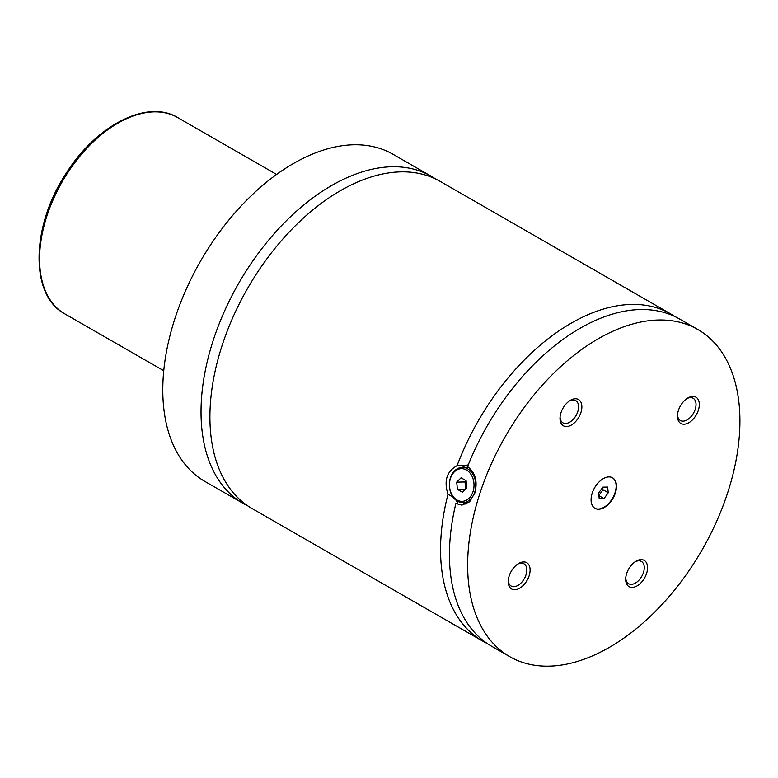 <?xml version="1.0" encoding="UTF-8"?>
<svg xmlns="http://www.w3.org/2000/svg" width="778" height="778" viewBox="0 0 778 778"><rect width="100%" height="100%" fill="white"/><g stroke="black" fill="none" stroke-linecap="round" stroke-linejoin="round"><path stroke-width="1.17" d="M435.554 178.969A188.684 113.559 119.9 0 0 431.207 176.246A188.684 113.559 119.9 0 0 392.083 166.755A188.684 113.559 119.9 0 0 223.957 312.367A188.684 113.559 119.9 0 0 243.144 503.424A188.684 113.559 119.9 0 0 247.686 505.807M675.071 316.646A188.684 113.559 119.9 0 0 670.724 313.923L440.085 181.352A188.684 113.559 119.9 0 0 400.962 171.86A188.684 113.559 119.9 0 0 232.846 317.473A188.684 113.559 119.9 0 0 252.033 508.53L482.661 641.101A188.684 113.559 119.9 0 0 487.203 643.484M456.219 500.351L457.561 502.841L455.859 503.541A188.684 113.559 119.9 0 0 491.55 646.207L509.755 656.671A188.684 113.559 119.9 0 0 548.879 666.163A188.684 113.559 119.9 0 0 716.995 520.55A188.684 113.559 119.9 0 0 697.808 329.493A188.684 113.559 119.9 0 0 658.684 320.001A188.684 113.559 119.9 0 0 490.568 465.614A188.684 113.559 119.9 0 0 509.755 656.671M697.808 329.493L679.602 319.029A188.684 113.559 119.9 0 0 640.479 309.537A188.684 113.559 119.9 0 0 467.568 466.615C475.377 472.616 477.809 481.426 474.852 493.048L469.611 501.81L461.899 505.146L455.859 503.541M670.724 313.923A188.684 113.559 119.9 0 0 631.6 304.431A188.684 113.559 119.9 0 0 457.085 465.652L468.161 465.127M453.146 497.21L448.002 494.293A188.684 113.559 119.9 0 0 482.661 641.101M598.652 509.23A17.612 10.6 119.9 0 0 614.348 495.644A17.612 10.6 119.9 0 0 612.558 477.809A17.612 10.6 119.9 0 0 608.902 476.924A17.612 10.6 119.9 0 0 593.215 490.519A17.612 10.6 119.9 0 0 595.005 508.345A17.612 10.6 119.9 0 0 598.652 509.23M594.83 508.248A17.612 10.6 119.9 0 0 598.311 509.036A17.612 10.6 119.9 0 0 613.93 495.596A17.612 10.6 119.9 0 0 612.383 477.711M450.384 477.993A17.612 13.226 88.9 0 1 462.229 467.403A17.612 13.226 88.9 0 1 474.765 492.017A17.612 13.226 88.9 0 1 462.92 502.617A17.612 13.226 88.9 0 1 450.384 477.993M450.423 478.519A16.357 12.283 -91.1 0 0 456.987 500.021A16.357 12.283 -91.1 0 0 473.063 491.531A16.357 12.283 -91.1 0 0 466.499 470.019A16.357 12.283 -91.1 0 0 450.423 478.519M462.385 467.393A20.131 15.113 88.9 0 1 467.529 464.981M466.061 504.212A20.131 15.113 88.9 0 1 463.085 502.607M448.002 494.293C443.723 480.872 446.747 471.322 457.085 465.652M683.979 424.224A15.161 9.122 119.9 0 0 698.401 410.123A15.161 9.122 119.9 0 0 692.799 396.42A15.161 9.122 119.9 0 0 687.392 398.258A15.161 9.122 119.9 0 0 677.463 415.54A15.161 9.122 119.9 0 0 683.979 424.224M677.521 414.625A12.827 7.722 119.9 0 0 680.38 420.519A12.827 7.722 119.9 0 0 683.045 421.17A12.827 7.722 119.9 0 0 694.472 411.27A12.827 7.722 119.9 0 0 693.169 398.278A12.827 7.722 119.9 0 0 690.514 397.626A12.827 7.722 119.9 0 0 686.634 398.774M632.213 587.409A15.161 9.122 119.9 0 0 646.635 573.308A15.161 9.122 119.9 0 0 641.033 559.606A15.161 9.122 119.9 0 0 635.626 561.444A15.161 9.122 119.9 0 0 625.697 578.715A15.161 9.122 119.9 0 0 632.213 587.409M625.755 577.811A12.827 7.722 119.9 0 0 628.614 583.704A12.827 7.722 119.9 0 0 631.279 584.346A12.827 7.722 119.9 0 0 642.716 574.446A12.827 7.722 119.9 0 0 641.403 561.453A12.827 7.722 119.9 0 0 638.748 560.812A12.827 7.722 119.9 0 0 634.877 561.949M566.53 426.558A15.161 9.122 119.9 0 0 580.942 412.457A15.161 9.122 119.9 0 0 575.35 398.754A15.161 9.122 119.9 0 0 569.943 400.592A15.161 9.122 119.9 0 0 560.014 417.864A15.161 9.122 119.9 0 0 566.53 426.558M560.072 416.959A12.827 7.722 119.9 0 0 562.932 422.853A12.827 7.722 119.9 0 0 565.596 423.495A12.827 7.722 119.9 0 0 577.023 413.595A12.827 7.722 119.9 0 0 575.72 400.602A12.827 7.722 119.9 0 0 573.055 399.96A12.827 7.722 119.9 0 0 569.185 401.098M514.764 589.743A15.161 9.122 119.9 0 0 529.176 575.642A15.161 9.122 119.9 0 0 523.584 561.93A15.161 9.122 119.9 0 0 518.177 563.768A15.161 9.122 119.9 0 0 508.248 581.049A15.161 9.122 119.9 0 0 514.764 589.743M508.306 580.135A12.827 7.722 119.9 0 0 511.165 586.038A12.827 7.722 119.9 0 0 513.83 586.68A12.827 7.722 119.9 0 0 525.257 576.78A12.827 7.722 119.9 0 0 523.954 563.787A12.827 7.722 119.9 0 0 521.299 563.146A12.827 7.722 119.9 0 0 517.419 564.283M431.207 176.246L392.968 154.268A188.684 113.559 119.9 0 0 353.844 144.776A188.684 113.559 119.9 0 0 185.718 290.389A188.684 113.559 119.9 0 0 204.906 481.446L243.144 503.424M465.497 489.187L457.396 489.343L462.424 492.241L466.771 487.913L466.09 480.697L461.062 477.809L456.715 482.136L457.396 489.343M465.691 488.992L465.02 481.971L456.715 482.136M465.02 481.971L466.11 480.892M598.642 492.98L599.206 498.698L604 498.601L608.231 492.785L607.657 487.067L602.862 487.154L598.642 492.98M598.885 495.45L602.999 489.78L602.755 487.31M602.999 489.78L608.231 492.785M598.904 495.674L604 498.601M154.2 111.876A113.209 68.133 119.9 0 0 53.332 199.246A113.209 68.133 119.9 0 0 64.837 313.884C29.321 295.251 31.11 225.357 66.597 172.658C96.686 125.025 147.441 99.01 177.676 117.575A113.209 68.133 119.9 0 0 154.2 111.876M468.58 467.277L462.229 467.403M468.823 502.5L462.92 502.617M64.837 313.884L163.759 370.736M177.676 117.575L276.598 174.437"/></g></svg>

